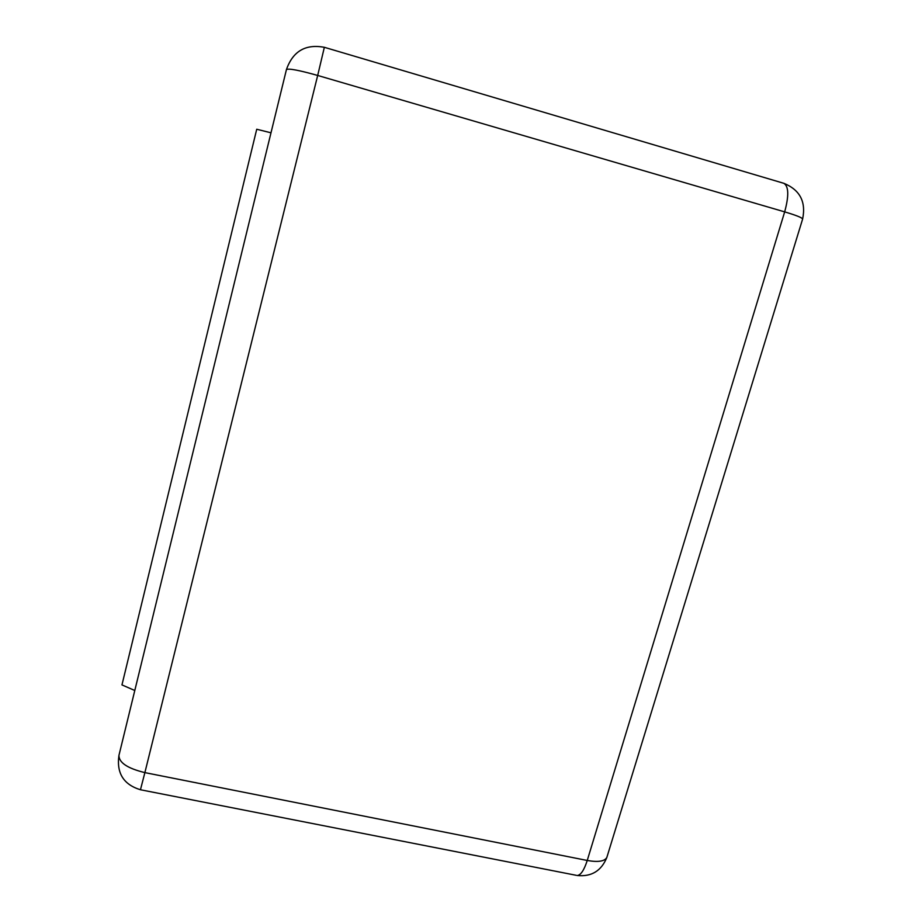 <?xml version="1.0" encoding="UTF-8"?>
<svg xmlns="http://www.w3.org/2000/svg" width="922" height="922" viewBox="0 0 922 922"><rect width="100%" height="100%" fill="white"/><g stroke="black" fill="none" stroke-linecap="round" stroke-linejoin="round"><path stroke-width="1.38" d="M256.731 129.241L121.958 684.908L256.731 129.241L270.999 132.814M121.958 684.908L134.796 690.497M118.973 755.279L286.442 69.553C288.678 68.263 299.097 70.233 317.687 75.454L144.881 772.613L587.245 860.468L784.668 211.876L317.687 75.454L324.348 47.31C305.539 43.795 292.896 51.217 286.442 69.553L118.973 755.279M140.455 789.751L144.881 772.613C127.582 768.406 118.938 762.667 118.938 755.406C116.414 773.155 123.583 784.599 140.455 789.751L576.365 875.335M324.337 47.299L783.884 183.328C788.748 186.394 789.013 195.902 784.668 211.876C795.94 215.229 801.921 217.592 802.636 218.963C806.162 201.757 799.904 189.874 783.884 183.328L783.608 183.236M802.578 219.182L606.837 857.46C604.578 861.367 598.055 862.37 587.245 860.468C584.099 870.218 580.733 875.232 577.16 875.497C591.44 876.949 601.328 870.933 606.837 857.46L607.091 856.607"/></g></svg>
